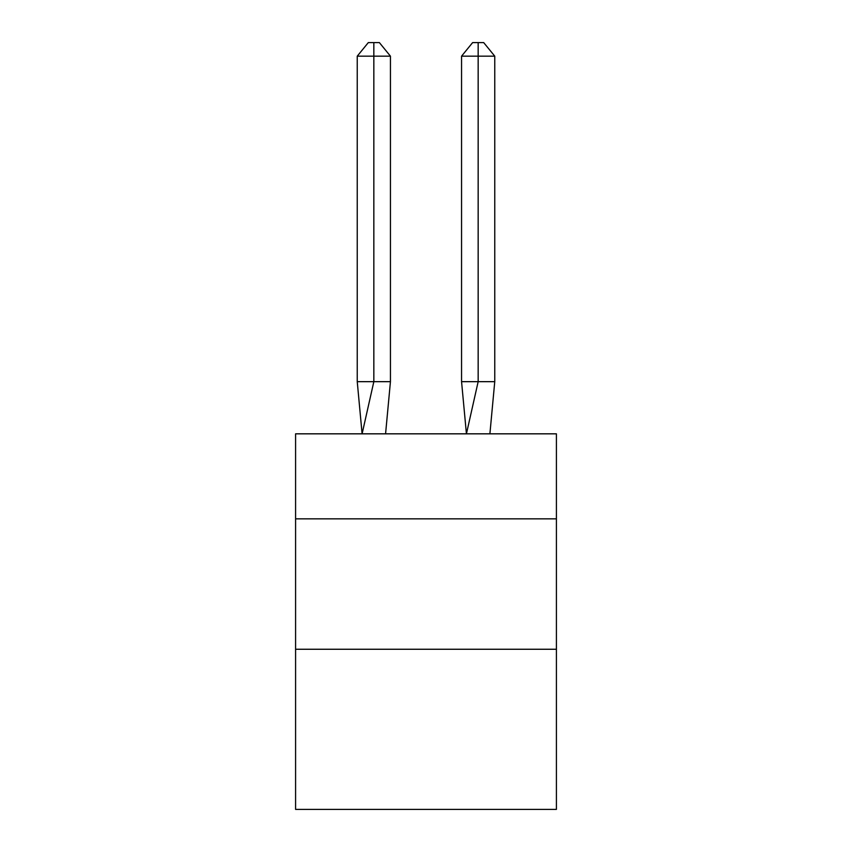 <?xml version="1.0" encoding="UTF-8"?>
<svg xmlns="http://www.w3.org/2000/svg" width="852" height="852" viewBox="0 0 852 852"><rect width="100%" height="100%" fill="white"/><g stroke="black" fill="none" stroke-linecap="round" stroke-linejoin="round"><path stroke-width="1.28" d="M295.591 518.847L556.409 518.847L556.409 433.828L295.591 433.828L295.591 809.4L556.409 809.4L556.409 649.256L295.591 649.256M556.409 649.256L556.409 518.847M390.44 381.664L390.44 56.157L373.836 56.157L373.836 381.664L357.244 381.664L362.1 433.828L373.836 381.664L373.836 56.157L373.836 381.664L373.836 56.157L373.836 381.664L373.836 56.157L373.836 381.664L373.836 56.157L373.836 381.664L373.836 56.157L373.836 381.664L373.836 56.157L373.836 381.664L373.836 56.157L373.836 381.664L373.836 56.157L373.836 381.664L373.836 56.157L373.836 381.664L373.836 56.157L373.836 381.664L373.836 56.157L373.836 381.664L373.836 56.157L373.836 381.664L373.836 56.157L373.836 381.664L373.836 56.157L373.836 381.664L373.836 56.157L373.836 381.664L373.836 56.157L373.836 381.664L373.836 56.157L373.836 381.664L373.836 56.157L373.836 381.664L390.44 381.664L385.573 433.828M373.836 56.157L357.244 56.157L368.309 42.6L373.836 42.6L373.836 381.664M357.244 56.157L357.244 381.664M373.836 42.6L379.374 42.6L390.44 56.157M494.756 381.664L478.164 381.664L478.164 56.157L494.756 56.157L494.756 381.664L489.9 433.828M461.56 381.664L478.164 381.664L466.427 433.828L461.56 381.664L461.56 56.157L472.626 42.6L483.691 42.6L494.756 56.157M478.164 42.6L478.164 56.157L461.56 56.157"/></g></svg>

